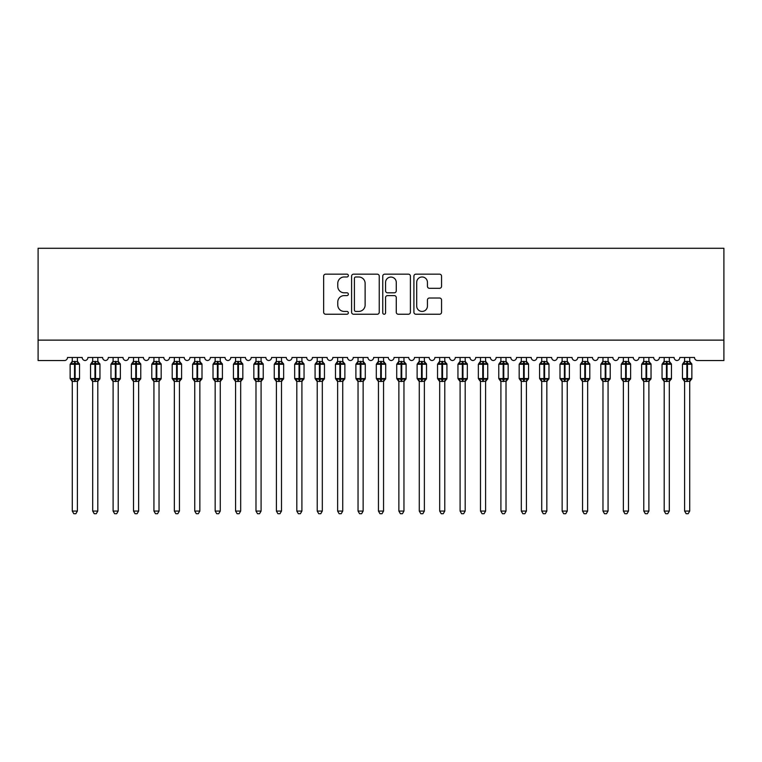 <?xml version="1.0" encoding="UTF-8"?>
<svg xmlns="http://www.w3.org/2000/svg" width="762" height="762" viewBox="0 0 762 762"><rect width="100%" height="100%" fill="white"/><g stroke="black" fill="none" stroke-linecap="round" stroke-linejoin="round"><path stroke-width="1.14" d="M348.348 275.568A1.4 1.4 0 0 0 346.939 274.168L325.65 274.168A2 2 0 0 0 323.65 276.168L323.65 312.239A2 2 0 0 0 325.65 314.239L346.939 314.239A1.4 1.4 0 0 0 348.348 312.839A1.4 1.4 0 0 0 346.939 311.429L344.186 311.429A6.41 6.41 0 0 1 337.776 305.019L337.776 302.019A6.41 6.41 0 0 1 344.186 295.608L346.939 295.608A1.4 1.4 0 0 0 348.348 294.199A1.4 1.4 0 0 0 346.939 292.798L344.186 292.798A6.41 6.41 0 0 1 337.776 286.388L337.776 283.388A6.41 6.41 0 0 1 344.186 276.977L346.939 276.977A1.4 1.4 0 0 0 348.348 275.568M439.55 288.293A2 2 0 0 0 441.55 286.293L441.55 276.168A2 2 0 0 0 439.55 274.168L415.909 274.168A2 2 0 0 0 413.909 276.168L413.909 312.239A2 2 0 0 0 415.909 314.239L439.55 314.239A2 2 0 0 0 441.55 312.239L441.55 300.009A2 2 0 0 0 439.55 298.009L429.435 298.009A2 2 0 0 0 427.434 300.009L427.434 306.076A5.363 5.363 0 0 1 422.072 311.429A5.363 5.363 0 0 1 416.709 306.076L416.709 282.331A5.363 5.363 0 0 1 422.072 276.977A5.363 5.363 0 0 1 427.434 282.331L427.434 286.293A2 2 0 0 0 429.435 288.293L439.55 288.293M723.9 340.128L723.9 248.279L38.1 248.279L38.1 360.54L64.427 360.54A3.058 3.058 0 0 0 67.494 357.473L82.191 357.473A3.058 3.058 0 0 0 85.049 360.531A3.058 3.058 0 0 0 87.906 357.473L102.594 357.473A3.058 3.058 0 0 0 105.451 360.531A3.058 3.058 0 0 0 108.309 357.473L123.006 357.473A3.058 3.058 0 0 0 125.863 360.531A3.058 3.058 0 0 0 128.721 357.473L143.418 357.473A3.058 3.058 0 0 0 146.275 360.531A3.058 3.058 0 0 0 149.133 357.473L163.83 357.473A3.058 3.058 0 0 0 166.688 360.531A3.058 3.058 0 0 0 169.545 357.473L184.242 357.473A3.058 3.058 0 0 0 187.1 360.531A3.058 3.058 0 0 0 189.957 357.473L204.654 357.473A3.058 3.058 0 0 0 207.512 360.531A3.058 3.058 0 0 0 210.369 357.473L225.066 357.473A3.058 3.058 0 0 0 227.924 360.531A3.058 3.058 0 0 0 230.781 357.473L245.469 357.473A3.058 3.058 0 0 0 248.326 360.531A3.058 3.058 0 0 0 251.184 357.473L265.881 357.473A3.058 3.058 0 0 0 268.738 360.531A3.058 3.058 0 0 0 271.596 357.473L286.293 357.473A3.058 3.058 0 0 0 289.15 360.531A3.058 3.058 0 0 0 292.008 357.473L306.705 357.473A3.058 3.058 0 0 0 309.562 360.531A3.058 3.058 0 0 0 312.42 357.473L327.117 357.473A3.058 3.058 0 0 0 329.975 360.531A3.058 3.058 0 0 0 332.832 357.473L347.529 357.473A3.058 3.058 0 0 0 350.387 360.531A3.058 3.058 0 0 0 353.244 357.473L367.941 357.473A3.058 3.058 0 0 0 370.799 360.531A3.058 3.058 0 0 0 373.656 357.473L388.344 357.473A3.058 3.058 0 0 0 391.201 360.531A3.058 3.058 0 0 0 394.059 357.473L408.756 357.473A3.058 3.058 0 0 0 411.613 360.531A3.058 3.058 0 0 0 414.471 357.473L429.168 357.473A3.058 3.058 0 0 0 432.025 360.531A3.058 3.058 0 0 0 434.883 357.473L449.58 357.473A3.058 3.058 0 0 0 452.438 360.531A3.058 3.058 0 0 0 455.295 357.473L469.992 357.473A3.058 3.058 0 0 0 472.85 360.531A3.058 3.058 0 0 0 475.707 357.473L490.404 357.473A3.058 3.058 0 0 0 493.262 360.531A3.058 3.058 0 0 0 496.119 357.473L510.816 357.473A3.058 3.058 0 0 0 513.674 360.531A3.058 3.058 0 0 0 516.531 357.473L531.219 357.473A3.058 3.058 0 0 0 534.076 360.531A3.058 3.058 0 0 0 536.934 357.473L551.631 357.473A3.058 3.058 0 0 0 554.488 360.531A3.058 3.058 0 0 0 557.346 357.473L572.043 357.473A3.058 3.058 0 0 0 574.9 360.531A3.058 3.058 0 0 0 577.758 357.473L592.455 357.473A3.058 3.058 0 0 0 595.312 360.531A3.058 3.058 0 0 0 598.17 357.473L612.867 357.473A3.058 3.058 0 0 0 615.725 360.531A3.058 3.058 0 0 0 618.582 357.473L633.279 357.473A3.058 3.058 0 0 0 636.137 360.531A3.058 3.058 0 0 0 638.994 357.473L653.691 357.473A3.058 3.058 0 0 0 656.549 360.531A3.058 3.058 0 0 0 659.406 357.473L674.094 357.473A3.058 3.058 0 0 0 676.951 360.531A3.058 3.058 0 0 0 679.809 357.473L694.506 357.473A3.058 3.058 0 0 0 697.573 360.54L723.9 360.54L723.9 340.128L38.1 340.128M379.247 276.168A2 2 0 0 0 377.247 274.168L353.606 274.168A2 2 0 0 0 351.596 276.168L351.596 312.239A2 2 0 0 0 353.606 314.239L377.247 314.239A2 2 0 0 0 379.247 312.239L379.247 276.168M384.753 274.168L408.394 274.168A2 2 0 0 1 410.404 276.168L410.404 312.239A2 2 0 0 1 408.394 314.239L398.278 314.239A2 2 0 0 1 396.278 312.239L396.278 297.609A2 2 0 0 0 394.268 295.608L387.563 295.608A2 2 0 0 0 385.562 297.609L385.562 312.839A1.4 1.4 0 0 1 384.153 314.239A1.4 1.4 0 0 1 382.753 312.839L382.753 276.168A2 2 0 0 1 384.753 274.168M355.806 276.977A1.4 1.4 0 0 0 354.406 278.378L354.406 310.029A1.4 1.4 0 0 0 355.806 311.429L358.712 311.429A6.41 6.41 0 0 0 365.122 305.019L365.122 283.388A6.41 6.41 0 0 0 358.712 276.977L355.806 276.977M396.278 282.435A5.363 5.363 0 0 0 390.916 277.073A5.363 5.363 0 0 0 385.562 282.435L385.562 290.798A2 2 0 0 0 387.563 292.798L394.268 292.798A2 2 0 0 0 396.278 290.798L396.278 282.435M72.285 511.064L77.391 511.064L75.857 513.721L73.819 513.721L72.285 511.064L72.285 381.276A2.248 2.143 180 0 0 71.114 379.409L71.552 378.752L74.533 379.466L74.533 378.552L75.143 378.552L75.143 363.35L78.134 364.065L78.867 363.303A1.019 1.019 0 0 1 79.534 364.265L70.142 364.265L70.142 378.552L74.533 378.552L74.533 363.35L71.552 364.065L71.114 363.407A2.248 2.143 0 0 0 72.285 361.521L77.391 361.626L77.391 357.473M77.391 511.064L77.391 381.19L74.533 381.486L74.533 379.466L75.143 379.466L75.143 378.552L79.534 378.552A1.019 1.019 0 0 1 78.867 379.505L77.391 381.619M77.391 381.295L77.391 381.276A2.248 2.143 180 0 1 78.572 379.409L78.134 378.752L75.143 379.466L75.143 381.486M74.533 381.486L72.285 381.276M72.285 357.473L72.285 361.54M72.285 361.626L71.552 364.065L72.285 361.626M78.134 364.065L77.391 361.626M77.391 381.19L78.134 378.752M72.285 381.19L71.552 378.752M92.697 511.064L97.803 511.064L96.269 513.721L94.231 513.721L92.697 511.064L92.697 381.276A2.248 2.143 180 0 0 91.516 379.409L91.954 378.752L94.945 379.466L94.945 378.552L95.555 378.552L95.555 363.35L98.546 364.065L99.279 363.303A1.019 1.019 0 0 1 99.946 364.265L90.554 364.265L90.554 378.552L94.945 378.552L94.945 363.35L91.954 364.065L91.516 363.407A2.248 2.143 0 0 0 92.697 361.521L97.803 361.626L97.803 357.473M97.803 511.064L97.803 381.19L94.945 381.486L94.945 379.466L95.555 379.466L95.555 378.552L99.946 378.552A1.019 1.019 0 0 1 99.279 379.505L97.803 381.619M97.803 381.295L97.803 381.276A2.248 2.143 180 0 1 98.984 379.409L98.546 378.752L95.555 379.466L95.555 381.486M94.945 381.486L92.697 381.276M92.697 357.473L92.697 361.54M92.697 361.626L91.954 364.065L92.697 361.626M98.546 364.065L97.803 361.626M97.803 381.19L98.546 378.752M92.697 381.19L91.954 378.752M113.109 511.064L118.215 511.064L116.681 513.721L114.643 513.721L113.109 511.064L113.109 381.276A2.248 2.143 180 0 0 111.928 379.409L112.366 378.752L115.357 379.466L115.357 378.552L115.967 378.552L115.967 363.35L118.948 364.065L119.682 363.303A1.019 1.019 0 0 1 120.358 364.265L110.966 364.265L110.966 378.552L115.357 378.552L115.357 363.35L112.366 364.065L111.928 363.407A2.248 2.143 0 0 0 113.109 361.521L118.215 361.626L118.215 357.473M118.215 511.064L118.215 381.19L115.357 381.486L115.357 379.466L115.967 379.466L115.967 378.552L120.358 378.552A1.019 1.019 0 0 1 119.682 379.505L118.215 381.619M118.215 381.295L118.215 381.276A2.248 2.143 180 0 1 119.386 379.409L118.948 378.752L115.967 379.466L115.967 381.486M115.357 381.486L113.109 381.276M113.109 357.473L113.109 361.54M113.109 361.626L112.366 364.065L113.109 361.626M118.948 364.065L118.215 361.626M118.215 381.19L118.948 378.752M113.109 381.19L112.366 378.752M133.521 511.064L138.627 511.064L137.093 513.721L135.055 513.721L133.521 511.064L133.521 381.276A2.248 2.143 180 0 0 132.34 379.409L132.779 378.752L135.769 379.466L135.769 378.552L136.379 378.552L136.379 363.35L139.36 364.065L140.094 363.303A1.019 1.019 0 0 1 140.77 364.265L131.378 364.265L131.378 378.552L135.769 378.552L135.769 363.35L132.779 364.065L132.34 363.407A2.248 2.143 0 0 0 133.521 361.521L138.627 361.626L138.627 357.473M138.627 511.064L138.627 381.19L135.769 381.486L135.769 379.466L136.379 379.466L136.379 378.552L140.77 378.552A1.019 1.019 0 0 1 140.094 379.505L138.627 381.619M138.627 381.295L138.627 381.276A2.248 2.143 180 0 1 139.798 379.409L139.36 378.752L136.379 379.466L136.379 381.486M135.769 381.486L133.521 381.276M133.521 357.473L133.521 361.54M133.521 361.626L132.779 364.065L133.521 361.626M139.36 364.065L138.627 361.626M138.627 381.19L139.36 378.752M133.521 381.19L132.779 378.752M153.934 511.064L159.029 511.064L157.505 513.721L155.467 513.721L153.934 511.064L153.934 381.276A2.248 2.143 180 0 0 152.752 379.409L153.191 378.752L156.172 379.466L156.172 378.552L156.791 378.552L156.791 363.35L159.772 364.065L160.506 363.303A1.019 1.019 0 0 1 161.173 364.265L151.79 364.265L151.79 378.552L156.172 378.552L156.172 363.35L153.191 364.065L152.752 363.407A2.248 2.143 0 0 0 153.934 361.521L159.039 361.626L159.029 357.473M159.029 511.064L159.039 381.19L156.172 381.486L156.172 379.466L156.791 379.466L156.791 378.552L161.173 378.552A1.019 1.019 0 0 1 160.506 379.505L159.029 381.619M159.029 381.295L159.029 381.276A2.248 2.143 180 0 1 160.21 379.409L159.772 378.752L156.791 379.466L156.791 381.486M156.172 381.486L153.934 381.276M153.934 357.473L153.934 361.54M153.934 361.626L153.191 364.065L153.934 361.626M159.772 364.065L159.039 361.626M159.039 381.19L159.772 378.752M153.934 381.19L153.191 378.752M174.346 511.064L179.441 511.064L177.908 513.721L175.87 513.721L174.346 511.064L174.346 381.276A2.248 2.143 180 0 0 173.165 379.409L173.603 378.752L176.584 379.466L176.584 378.552L177.203 378.552L177.203 363.35L180.184 364.065L180.918 363.303A1.019 1.019 0 0 1 181.585 364.265L172.202 364.265L172.202 378.552L176.584 378.552L176.584 363.35L173.603 364.065L173.165 363.407A2.248 2.143 0 0 0 174.346 361.521L179.441 361.626L179.441 357.473M179.441 511.064L179.441 381.19L176.584 381.486L176.584 379.466L177.203 379.466L177.203 378.552L181.585 378.552A1.019 1.019 0 0 1 180.918 379.505L179.441 381.619M179.441 381.295L179.441 381.276A2.248 2.143 180 0 1 180.623 379.409L180.184 378.752L177.203 379.466L177.203 381.486M176.584 381.486L174.346 381.276M174.346 357.473L174.346 361.54M174.336 361.626L173.603 364.065L174.336 361.626M180.184 364.065L179.441 361.626M179.441 381.19L180.184 378.752M174.336 381.19L173.603 378.752M194.748 511.064L199.854 511.064L198.32 513.721L196.282 513.721L194.748 511.064L194.748 381.276A2.248 2.143 180 0 0 193.577 379.409L194.015 378.752L196.996 379.466L196.996 378.552L197.606 378.552L197.606 363.35L200.596 364.065L201.33 363.303A1.019 1.019 0 0 1 201.997 364.265L192.605 364.265L192.605 378.552L196.996 378.552L196.996 363.35L194.015 364.065L193.577 363.407A2.248 2.143 0 0 0 194.748 361.521L199.854 361.626L199.854 357.473M199.854 511.064L199.854 381.19L196.996 381.486L196.996 379.466L197.606 379.466L197.606 378.552L201.997 378.552A1.019 1.019 0 0 1 201.33 379.505L199.854 381.619M199.854 381.295L199.854 381.276A2.248 2.143 180 0 1 201.035 379.409L200.596 378.752L197.606 379.466L197.606 381.486M196.996 381.486L194.748 381.276M194.748 357.473L194.748 361.54M194.748 361.626L194.015 364.065L194.748 361.626M200.596 364.065L199.854 361.626M199.854 381.19L200.596 378.752M194.748 381.19L194.015 378.752M215.16 511.064L220.266 511.064L218.732 513.721L216.694 513.721L215.16 511.064L215.16 381.276A2.248 2.143 180 0 0 213.989 379.409L214.427 378.752L217.408 379.466L217.408 378.552L218.018 378.552L218.018 363.35L221.009 364.065L221.742 363.303A1.019 1.019 0 0 1 222.409 364.265L213.017 364.265L213.017 378.552L217.408 378.552L217.408 363.35L214.427 364.065L213.989 363.407A2.248 2.143 0 0 0 215.16 361.521L220.266 361.626L220.266 357.473M220.266 511.064L220.266 381.19L217.408 381.486L217.408 379.466L218.018 379.466L218.018 378.552L222.409 378.552A1.019 1.019 0 0 1 221.742 379.505L220.266 381.619M220.266 381.295L220.266 381.276A2.248 2.143 180 0 1 221.447 379.409L221.009 378.752L218.018 379.466L218.018 381.486M217.408 381.486L215.16 381.276M215.16 357.473L215.16 361.54M215.16 361.626L214.427 364.065L215.16 361.626M221.009 364.065L220.266 361.626M220.266 381.19L221.009 378.752M215.16 381.19L214.427 378.752M235.572 511.064L240.678 511.064L239.144 513.721L237.106 513.721L235.572 511.064L235.572 381.276A2.248 2.143 180 0 0 234.391 379.409L234.829 378.752L237.82 379.466L237.82 378.552L238.43 378.552L238.43 363.35L241.421 364.065L242.154 363.303A1.019 1.019 0 0 1 242.821 364.265L233.429 364.265L233.429 378.552L237.82 378.552L237.82 363.35L234.829 364.065L234.391 363.407A2.248 2.143 0 0 0 235.572 361.521L240.678 361.626L240.678 357.473M240.678 511.064L240.678 381.19L237.82 381.486L237.82 379.466L238.43 379.466L238.43 378.552L242.821 378.552A1.019 1.019 0 0 1 242.154 379.505L240.678 381.619M240.678 381.295L240.678 381.276A2.248 2.143 180 0 1 241.859 379.409L241.421 378.752L238.43 379.466L238.43 381.486M237.82 381.486L235.572 381.276M235.572 357.473L235.572 361.54M235.572 361.626L234.829 364.065L235.572 361.626M241.421 364.065L240.678 361.626M240.678 381.19L241.421 378.752M235.572 381.19L234.829 378.752M255.984 511.064L261.09 511.064L259.556 513.721L257.518 513.721L255.984 511.064L255.984 381.276A2.248 2.143 180 0 0 254.803 379.409L255.241 378.752L258.232 379.466L258.232 378.552L258.842 378.552L258.842 363.35L261.823 364.065L262.557 363.303A1.019 1.019 0 0 1 263.233 364.265L253.841 364.265L253.841 378.552L258.232 378.552L258.232 363.35L255.241 364.065L254.803 363.407A2.248 2.143 0 0 0 255.984 361.521L261.09 361.626L261.09 357.473M261.09 511.064L261.09 381.19L258.232 381.486L258.232 379.466L258.842 379.466L258.842 378.552L263.233 378.552A1.019 1.019 0 0 1 262.557 379.505L261.09 381.619M261.09 381.295L261.09 381.276A2.248 2.143 180 0 1 262.261 379.409L261.823 378.752L258.842 379.466L258.842 381.486M258.232 381.486L255.984 381.276M255.984 357.473L255.984 361.54M255.984 361.626L255.241 364.065L255.984 361.626M261.823 364.065L261.09 361.626M261.09 381.19L261.823 378.752M255.984 381.19L255.241 378.752M276.396 511.064L281.502 511.064L279.968 513.721L277.93 513.721L276.396 511.064L276.396 381.276A2.248 2.143 180 0 0 275.215 379.409L275.654 378.752L278.644 379.466L278.644 378.552L279.254 378.552L279.254 363.35L282.235 364.065L282.969 363.303A1.019 1.019 0 0 1 283.645 364.265L274.253 364.265L274.253 378.552L278.644 378.552L278.644 363.35L275.654 364.065L275.215 363.407A2.248 2.143 0 0 0 276.396 361.521L281.502 361.626L281.502 357.473M281.502 511.064L281.502 381.19L278.644 381.486L278.644 379.466L279.254 379.466L279.254 378.552L283.645 378.552A1.019 1.019 0 0 1 282.969 379.505L281.502 381.619M281.502 381.295L281.502 381.276A2.248 2.143 180 0 1 282.673 379.409L282.235 378.752L279.254 379.466L279.254 381.486M278.644 381.486L276.396 381.276M276.396 357.473L276.396 361.54M276.396 361.626L275.654 364.065L276.396 361.626M282.235 364.065L281.502 361.626M281.502 381.19L282.235 378.752M276.396 381.19L275.654 378.752M296.809 511.064L301.904 511.064L300.38 513.721L298.342 513.721L296.809 511.064L296.809 381.276A2.248 2.143 180 0 0 295.627 379.409L296.066 378.752L299.047 379.466L299.047 378.552L299.666 378.552L299.666 363.35L302.647 364.065L303.381 363.303A1.019 1.019 0 0 1 304.048 364.265L294.665 364.265L294.665 378.552L299.047 378.552L299.047 363.35L296.066 364.065L295.627 363.407A2.248 2.143 0 0 0 296.809 361.521L301.914 361.626L301.904 357.473M301.904 511.064L301.914 381.19L299.047 381.486L299.047 379.466L299.666 379.466L299.666 378.552L304.048 378.552A1.019 1.019 0 0 1 303.381 379.505L301.904 381.619M301.904 381.295L301.904 381.276A2.248 2.143 180 0 1 303.085 379.409L302.647 378.752L299.666 379.466L299.666 381.486M299.047 381.486L296.809 381.276M296.809 357.473L296.809 361.54M296.809 361.626L296.066 364.065L296.809 361.626M302.647 364.065L301.914 361.626M301.914 381.19L302.647 378.752M296.809 381.19L296.066 378.752M317.221 511.064L322.316 511.064L320.783 513.721L318.745 513.721L317.221 511.064L317.221 381.276A2.248 2.143 180 0 0 316.04 379.409L316.478 378.752L319.459 379.466L319.459 378.552L320.078 378.552L320.078 363.35L323.059 364.065L323.793 363.303A1.019 1.019 0 0 1 324.46 364.265L315.077 364.265L315.077 378.552L319.459 378.552L319.459 363.35L316.478 364.065L316.04 363.407A2.248 2.143 0 0 0 317.221 361.521L322.316 361.626L322.316 357.473M322.316 511.064L322.316 381.19L319.459 381.486L319.459 379.466L320.078 379.466L320.078 378.552L324.46 378.552A1.019 1.019 0 0 1 323.793 379.505L322.316 381.619M322.316 381.295L322.316 381.276A2.248 2.143 180 0 1 323.498 379.409L323.059 378.752L320.078 379.466L320.078 381.486M319.459 381.486L317.221 381.276M317.221 357.473L317.221 361.54M317.211 361.626L316.478 364.065L317.211 361.626M323.059 364.065L322.316 361.626M322.316 381.19L323.059 378.752M317.211 381.19L316.478 378.752M337.623 511.064L342.729 511.064L341.195 513.721L339.157 513.721L337.623 511.064L337.623 381.276A2.248 2.143 180 0 0 336.452 379.409L336.89 378.752L339.871 379.466L339.871 378.552L340.481 378.552L340.481 363.35L343.472 364.065L344.205 363.303A1.019 1.019 0 0 1 344.872 364.265L335.48 364.265L335.48 378.552L339.871 378.552L339.871 363.35L336.89 364.065L336.452 363.407A2.248 2.143 0 0 0 337.623 361.521L342.729 361.626L342.729 357.473M342.729 511.064L342.729 381.19L339.871 381.486L339.871 379.466L340.481 379.466L340.481 378.552L344.872 378.552A1.019 1.019 0 0 1 344.205 379.505L342.729 381.619M342.729 381.295L342.729 381.276A2.248 2.143 180 0 1 343.91 379.409L343.472 378.752L340.481 379.466L340.481 381.486M339.871 381.486L337.623 381.276M337.623 357.473L337.623 361.54M337.623 361.626L336.89 364.065L337.623 361.626M343.472 364.065L342.729 361.626M342.729 381.19L343.472 378.752M337.623 381.19L336.89 378.752M358.035 511.064L363.141 511.064L361.607 513.721L359.569 513.721L358.035 511.064L358.035 381.276A2.248 2.143 180 0 0 356.864 379.409L357.302 378.752L360.283 379.466L360.283 378.552L360.893 378.552L360.893 363.35L363.884 364.065L364.617 363.303A1.019 1.019 0 0 1 365.284 364.265L355.892 364.265L355.892 378.552L360.283 378.552L360.283 363.35L357.302 364.065L356.864 363.407A2.248 2.143 0 0 0 358.035 361.521L363.141 361.626L363.141 357.473M363.141 511.064L363.141 381.19L360.283 381.486L360.283 379.466L360.893 379.466L360.893 378.552L365.284 378.552A1.019 1.019 0 0 1 364.617 379.505L363.141 381.619M363.141 381.295L363.141 381.276A2.248 2.143 180 0 1 364.322 379.409L363.884 378.752L360.893 379.466L360.893 381.486M360.283 381.486L358.035 381.276M358.035 357.473L358.035 361.54M358.035 361.626L357.302 364.065L358.035 361.626M363.884 364.065L363.141 361.626M363.141 381.19L363.884 378.752M358.035 381.19L357.302 378.752M378.447 511.064L383.553 511.064L382.019 513.721L379.981 513.721L378.447 511.064L378.447 381.276A2.248 2.143 180 0 0 377.266 379.409L377.704 378.752L380.695 379.466L380.695 378.552L381.305 378.552L381.305 363.35L384.296 364.065L385.029 363.303A1.019 1.019 0 0 1 385.696 364.265L376.304 364.265L376.304 378.552L380.695 378.552L380.695 363.35L377.704 364.065L377.266 363.407A2.248 2.143 0 0 0 378.447 361.521L383.553 361.626L383.553 357.473M383.553 511.064L383.553 381.19L380.695 381.486L380.695 379.466L381.305 379.466L381.305 378.552L385.696 378.552A1.019 1.019 0 0 1 385.029 379.505L383.553 381.619M383.553 381.295L383.553 381.276A2.248 2.143 180 0 1 384.734 379.409L384.296 378.752L381.305 379.466L381.305 381.486M380.695 381.486L378.447 381.276M378.447 357.473L378.447 361.54M378.447 361.626L377.704 364.065L378.447 361.626M384.296 364.065L383.553 361.626M383.553 381.19L384.296 378.752M378.447 381.19L377.704 378.752M398.859 511.064L403.965 511.064L402.431 513.721L400.393 513.721L398.859 511.064L398.859 381.276A2.248 2.143 180 0 0 397.678 379.409L398.116 378.752L401.107 379.466L401.107 378.552L401.717 378.552L401.717 363.35L404.698 364.065L405.432 363.303A1.019 1.019 0 0 1 406.108 364.265L396.716 364.265L396.716 378.552L401.107 378.552L401.107 363.35L398.116 364.065L397.678 363.407A2.248 2.143 0 0 0 398.859 361.521L403.965 361.626L403.965 357.473M403.965 511.064L403.965 381.19L401.107 381.486L401.107 379.466L401.717 379.466L401.717 378.552L406.108 378.552A1.019 1.019 0 0 1 405.432 379.505L403.965 381.619M403.965 381.295L403.965 381.276A2.248 2.143 180 0 1 405.136 379.409L404.698 378.752L401.717 379.466L401.717 381.486M401.107 381.486L398.859 381.276M398.859 357.473L398.859 361.54M398.859 361.626L398.116 364.065L398.859 361.626M404.698 364.065L403.965 361.626M403.965 381.19L404.698 378.752M398.859 381.19L398.116 378.752M419.271 511.064L424.377 511.064L422.843 513.721L420.805 513.721L419.271 511.064L419.271 381.276A2.248 2.143 180 0 0 418.09 379.409L418.529 378.752L421.519 379.466L421.519 378.552L422.129 378.552L422.129 363.35L425.11 364.065L425.844 363.303A1.019 1.019 0 0 1 426.52 364.265L417.128 364.265L417.128 378.552L421.519 378.552L421.519 363.35L418.529 364.065L418.09 363.407A2.248 2.143 0 0 0 419.271 361.521L424.377 361.626L424.377 357.473M424.377 511.064L424.377 381.19L421.519 381.486L421.519 379.466L422.129 379.466L422.129 378.552L426.52 378.552A1.019 1.019 0 0 1 425.844 379.505L424.377 381.619M424.377 381.295L424.377 381.276A2.248 2.143 180 0 1 425.548 379.409L425.11 378.752L422.129 379.466L422.129 381.486M421.519 381.486L419.271 381.276M419.271 357.473L419.271 361.54M419.271 361.626L418.529 364.065L419.271 361.626M425.11 364.065L424.377 361.626M424.377 381.19L425.11 378.752M419.271 381.19L418.529 378.752M439.684 511.064L444.779 511.064L443.255 513.721L441.217 513.721L439.684 511.064L439.684 381.276A2.248 2.143 180 0 0 438.502 379.409L438.941 378.752L441.922 379.466L441.922 378.552L442.541 378.552L442.541 363.35L445.522 364.065L446.256 363.303A1.019 1.019 0 0 1 446.923 364.265L437.54 364.265L437.54 378.552L441.922 378.552L441.922 363.35L438.941 364.065L438.502 363.407A2.248 2.143 0 0 0 439.684 361.521L444.789 361.626L444.779 357.473M444.779 511.064L444.789 381.19L441.922 381.486L441.922 379.466L442.541 379.466L442.541 378.552L446.923 378.552A1.019 1.019 0 0 1 446.256 379.505L444.779 381.619M444.779 381.295L444.779 381.276A2.248 2.143 180 0 1 445.96 379.409L445.522 378.752L442.541 379.466L442.541 381.486M441.922 381.486L439.684 381.276M439.684 357.473L439.684 361.54M439.684 361.626L438.941 364.065L439.684 361.626M445.522 364.065L444.789 361.626M444.789 381.19L445.522 378.752M439.684 381.19L438.941 378.752M460.096 511.064L465.191 511.064L463.658 513.721L461.62 513.721L460.096 511.064L460.096 381.276A2.248 2.143 180 0 0 458.915 379.409L459.353 378.752L462.334 379.466L462.334 378.552L462.953 378.552L462.953 363.35L465.934 364.065L466.668 363.303A1.019 1.019 0 0 1 467.335 364.265L457.952 364.265L457.952 378.552L462.334 378.552L462.334 363.35L459.353 364.065L458.915 363.407A2.248 2.143 0 0 0 460.096 361.521L465.191 361.626L465.191 357.473M465.191 511.064L465.191 381.19L462.334 381.486L462.334 379.466L462.953 379.466L462.953 378.552L467.335 378.552A1.019 1.019 0 0 1 466.668 379.505L465.191 381.619M465.191 381.295L465.191 381.276A2.248 2.143 180 0 1 466.373 379.409L465.934 378.752L462.953 379.466L462.953 381.486M462.334 381.486L460.096 381.276M460.096 357.473L460.096 361.54M460.086 361.626L459.353 364.065L460.086 361.626M465.934 364.065L465.191 361.626M465.191 381.19L465.934 378.752M460.086 381.19L459.353 378.752M480.498 511.064L485.604 511.064L484.07 513.721L482.032 513.721L480.498 511.064L480.498 381.276A2.248 2.143 180 0 0 479.327 379.409L479.765 378.752L482.746 379.466L482.746 378.552L483.356 378.552L483.356 363.35L486.347 364.065L487.08 363.303A1.019 1.019 0 0 1 487.747 364.265L478.355 364.265L478.355 378.552L482.746 378.552L482.746 363.35L479.765 364.065L479.327 363.407A2.248 2.143 0 0 0 480.498 361.521L485.604 361.626L485.604 357.473M485.604 511.064L485.604 381.19L482.746 381.486L482.746 379.466L483.356 379.466L483.356 378.552L487.747 378.552A1.019 1.019 0 0 1 487.08 379.505L485.604 381.619M485.604 381.295L485.604 381.276A2.248 2.143 180 0 1 486.785 379.409L486.347 378.752L483.356 379.466L483.356 381.486M482.746 381.486L480.498 381.276M480.498 357.473L480.498 361.54M480.498 361.626L479.765 364.065L480.498 361.626M486.347 364.065L485.604 361.626M485.604 381.19L486.347 378.752M480.498 381.19L479.765 378.752M500.91 511.064L506.016 511.064L504.482 513.721L502.444 513.721L500.91 511.064L500.91 381.276A2.248 2.143 180 0 0 499.739 379.409L500.177 378.752L503.158 379.466L503.158 378.552L503.768 378.552L503.768 363.35L506.759 364.065L507.492 363.303A1.019 1.019 0 0 1 508.159 364.265L498.767 364.265L498.767 378.552L503.158 378.552L503.158 363.35L500.177 364.065L499.739 363.407A2.248 2.143 0 0 0 500.91 361.521L506.016 361.626L506.016 357.473M506.016 511.064L506.016 381.19L503.158 381.486L503.158 379.466L503.768 379.466L503.768 378.552L508.159 378.552A1.019 1.019 0 0 1 507.492 379.505L506.016 381.619M506.016 381.295L506.016 381.276A2.248 2.143 180 0 1 507.197 379.409L506.759 378.752L503.768 379.466L503.768 381.486M503.158 381.486L500.91 381.276M500.91 357.473L500.91 361.54M500.91 361.626L500.177 364.065L500.91 361.626M506.759 364.065L506.016 361.626M506.016 381.19L506.759 378.752M500.91 381.19L500.177 378.752M521.322 511.064L526.428 511.064L524.894 513.721L522.856 513.721L521.322 511.064L521.322 381.276A2.248 2.143 180 0 0 520.141 379.409L520.579 378.752L523.57 379.466L523.57 378.552L524.18 378.552L524.18 363.35L527.171 364.065L527.904 363.303A1.019 1.019 0 0 1 528.571 364.265L519.179 364.265L519.179 378.552L523.57 378.552L523.57 363.35L520.579 364.065L520.141 363.407A2.248 2.143 0 0 0 521.322 361.521L526.428 361.626L526.428 357.473M526.428 511.064L526.428 381.19L523.57 381.486L523.57 379.466L524.18 379.466L524.18 378.552L528.571 378.552A1.019 1.019 0 0 1 527.904 379.505L526.428 381.619M526.428 381.295L526.428 381.276A2.248 2.143 180 0 1 527.609 379.409L527.171 378.752L524.18 379.466L524.18 381.486M523.57 381.486L521.322 381.276M521.322 357.473L521.322 361.54M521.322 361.626L520.579 364.065L521.322 361.626M527.171 364.065L526.428 361.626M526.428 381.19L527.171 378.752M521.322 381.19L520.579 378.752M541.734 511.064L546.84 511.064L545.306 513.721L543.268 513.721L541.734 511.064L541.734 381.276A2.248 2.143 180 0 0 540.553 379.409L540.991 378.752L543.982 379.466L543.982 378.552L544.592 378.552L544.592 363.35L547.573 364.065L548.307 363.303A1.019 1.019 0 0 1 548.983 364.265L539.591 364.265L539.591 378.552L543.982 378.552L543.982 363.35L540.991 364.065L540.553 363.407A2.248 2.143 0 0 0 541.734 361.521L546.84 361.626L546.84 357.473M546.84 511.064L546.84 381.19L543.982 381.486L543.982 379.466L544.592 379.466L544.592 378.552L548.983 378.552A1.019 1.019 0 0 1 548.307 379.505L546.84 381.619M546.84 381.295L546.84 381.276A2.248 2.143 180 0 1 548.011 379.409L547.573 378.752L544.592 379.466L544.592 381.486M543.982 381.486L541.734 381.276M541.734 357.473L541.734 361.54M541.734 361.626L540.991 364.065L541.734 361.626M547.573 364.065L546.84 361.626M546.84 381.19L547.573 378.752M541.734 381.19L540.991 378.752M562.146 511.064L567.252 511.064L565.718 513.721L563.68 513.721L562.146 511.064L562.146 381.276A2.248 2.143 180 0 0 560.965 379.409L561.404 378.752L564.394 379.466L564.394 378.552L565.004 378.552L565.004 363.35L567.985 364.065L568.719 363.303A1.019 1.019 0 0 1 569.395 364.265L560.003 364.265L560.003 378.552L564.394 378.552L564.394 363.35L561.404 364.065L560.965 363.407A2.248 2.143 0 0 0 562.146 361.521L567.252 361.626L567.252 357.473M567.252 511.064L567.252 381.19L564.394 381.486L564.394 379.466L565.004 379.466L565.004 378.552L569.395 378.552A1.019 1.019 0 0 1 568.719 379.505L567.252 381.619M567.252 381.295L567.252 381.276A2.248 2.143 180 0 1 568.423 379.409L567.985 378.752L565.004 379.466L565.004 381.486M564.394 381.486L562.146 381.276M562.146 357.473L562.146 361.54M562.146 361.626L561.404 364.065L562.146 361.626M567.985 364.065L567.252 361.626M567.252 381.19L567.985 378.752M562.146 381.19L561.404 378.752M582.559 511.064L587.654 511.064L586.13 513.721L584.092 513.721L582.559 511.064L582.559 381.276A2.248 2.143 180 0 0 581.377 379.409L581.816 378.752L584.797 379.466L584.797 378.552L585.416 378.552L585.416 363.35L588.397 364.065L589.131 363.303A1.019 1.019 0 0 1 589.798 364.265L580.415 364.265L580.415 378.552L584.797 378.552L584.797 363.35L581.816 364.065L581.377 363.407A2.248 2.143 0 0 0 582.559 361.521L587.664 361.626L587.654 357.473M587.654 511.064L587.664 381.19L584.797 381.486L584.797 379.466L585.416 379.466L585.416 378.552L589.798 378.552A1.019 1.019 0 0 1 589.131 379.505L587.654 381.619M587.654 381.295L587.654 381.276A2.248 2.143 180 0 1 588.836 379.409L588.397 378.752L585.416 379.466L585.416 381.486M584.797 381.486L582.559 381.276M582.559 357.473L582.559 361.54M582.559 361.626L581.816 364.065L582.559 361.626M588.397 364.065L587.664 361.626M587.664 381.19L588.397 378.752M582.559 381.19L581.816 378.752M602.971 511.064L608.066 511.064L606.533 513.721L604.495 513.721L602.971 511.064L602.971 381.276A2.248 2.143 180 0 0 601.789 379.409L602.228 378.752L605.209 379.466L605.209 378.552L605.828 378.552L605.828 363.35L608.809 364.065L609.543 363.303A1.019 1.019 0 0 1 610.21 364.265L600.827 364.265L600.827 378.552L605.209 378.552L605.209 363.35L602.228 364.065L601.789 363.407A2.248 2.143 0 0 0 602.971 361.521L608.066 361.626L608.066 357.473M608.066 511.064L608.066 381.19L605.209 381.486L605.209 379.466L605.828 379.466L605.828 378.552L610.21 378.552A1.019 1.019 0 0 1 609.543 379.505L608.066 381.619M608.066 381.295L608.066 381.276A2.248 2.143 180 0 1 609.248 379.409L608.809 378.752L605.828 379.466L605.828 381.486M605.209 381.486L602.971 381.276M602.971 357.473L602.971 361.54M602.961 361.626L602.228 364.065L602.961 361.626M608.809 364.065L608.066 361.626M608.066 381.19L608.809 378.752M602.961 381.19L602.228 378.752M623.373 511.064L628.479 511.064L626.945 513.721L624.907 513.721L623.373 511.064L623.373 381.276A2.248 2.143 180 0 0 622.202 379.409L622.64 378.752L625.621 379.466L625.621 378.552L626.231 378.552L626.231 363.35L629.221 364.065L629.955 363.303A1.019 1.019 0 0 1 630.622 364.265L621.23 364.265L621.23 378.552L625.621 378.552L625.621 363.35L622.64 364.065L622.202 363.407A2.248 2.143 0 0 0 623.373 361.521L628.479 361.626L628.479 357.473M628.479 511.064L628.479 381.19L625.621 381.486L625.621 379.466L626.231 379.466L626.231 378.552L630.622 378.552A1.019 1.019 0 0 1 629.955 379.505L628.479 381.619M628.479 381.295L628.479 381.276A2.248 2.143 180 0 1 629.66 379.409L629.221 378.752L626.231 379.466L626.231 381.486M625.621 381.486L623.373 381.276M623.373 357.473L623.373 361.54M623.373 361.626L622.64 364.065L623.373 361.626M629.221 364.065L628.479 361.626M628.479 381.19L629.221 378.752M623.373 381.19L622.64 378.752M643.785 511.064L648.891 511.064L647.357 513.721L645.319 513.721L643.785 511.064L643.785 381.276A2.248 2.143 180 0 0 642.614 379.409L643.052 378.752L646.033 379.466L646.033 378.552L646.643 378.552L646.643 363.35L649.634 364.065L650.367 363.303A1.019 1.019 0 0 1 651.034 364.265L641.642 364.265L641.642 378.552L646.033 378.552L646.033 363.35L643.052 364.065L642.614 363.407A2.248 2.143 0 0 0 643.785 361.521L648.891 361.626L648.891 357.473M648.891 511.064L648.891 381.19L646.033 381.486L646.033 379.466L646.643 379.466L646.643 378.552L651.034 378.552A1.019 1.019 0 0 1 650.367 379.505L648.891 381.619M648.891 381.295L648.891 381.276A2.248 2.143 180 0 1 650.072 379.409L649.634 378.752L646.643 379.466L646.643 381.486M646.033 381.486L643.785 381.276M643.785 357.473L643.785 361.54M643.785 361.626L643.052 364.065L643.785 361.626M649.634 364.065L648.891 361.626M648.891 381.19L649.634 378.752M643.785 381.19L643.052 378.752M664.197 511.064L669.303 511.064L667.769 513.721L665.731 513.721L664.197 511.064L664.197 381.276A2.248 2.143 180 0 0 663.016 379.409L663.454 378.752L666.445 379.466L666.445 378.552L667.055 378.552L667.055 363.35L670.046 364.065L670.779 363.303A1.019 1.019 0 0 1 671.446 364.265L662.054 364.265L662.054 378.552L666.445 378.552L666.445 363.35L663.454 364.065L663.016 363.407A2.248 2.143 0 0 0 664.197 361.521L669.303 361.626L669.303 357.473M669.303 511.064L669.303 381.19L666.445 381.486L666.445 379.466L667.055 379.466L667.055 378.552L671.446 378.552A1.019 1.019 0 0 1 670.779 379.505L669.303 381.619M669.303 381.295L669.303 381.276A2.248 2.143 180 0 1 670.484 379.409L670.046 378.752L667.055 379.466L667.055 381.486M666.445 381.486L664.197 381.276M664.197 357.473L664.197 361.54M664.197 361.626L663.454 364.065L664.197 361.626M670.046 364.065L669.303 361.626M669.303 381.19L670.046 378.752M664.197 381.19L663.454 378.752M684.609 511.064L689.715 511.064L688.181 513.721L686.143 513.721L684.609 511.064L684.609 381.276A2.248 2.143 180 0 0 683.428 379.409L683.866 378.752L686.857 379.466L686.857 378.552L687.467 378.552L687.467 363.35L690.448 364.065L691.182 363.303A1.019 1.019 0 0 1 691.858 364.265L682.466 364.265L682.466 378.552L686.857 378.552L686.857 363.35L683.866 364.065L683.428 363.407A2.248 2.143 0 0 0 684.609 361.521L689.715 361.626L689.715 357.473M689.715 511.064L689.715 381.19L686.857 381.486L686.857 379.466L687.467 379.466L687.467 378.552L691.858 378.552A1.019 1.019 0 0 1 691.182 379.505L689.715 381.619M689.715 381.295L689.715 381.276A2.248 2.143 180 0 1 690.886 379.409L690.448 378.752L687.467 379.466L687.467 381.486M686.857 381.486L684.609 381.276M684.609 357.473L684.609 361.54M684.609 361.626L683.866 364.065L684.609 361.626M690.448 364.065L689.715 361.626M689.715 381.19L690.448 378.752M684.609 381.19L683.866 378.752M75.143 361.331L75.143 363.35L74.533 363.35L74.533 361.331M78.572 363.407A2.248 2.143 0 0 1 77.391 361.521M95.555 361.331L95.555 363.35L94.945 363.35L94.945 361.331M98.984 363.407A2.248 2.143 0 0 1 97.803 361.521M115.967 361.331L115.967 363.35L115.357 363.35L115.357 361.331M119.386 363.407A2.248 2.143 0 0 1 118.215 361.521M136.379 361.331L136.379 363.35L135.769 363.35L135.769 361.331M139.798 363.407A2.248 2.143 0 0 1 138.627 361.521M156.791 361.331L156.791 363.35L156.172 363.35L156.172 361.331M160.21 363.407A2.248 2.143 0 0 1 159.029 361.521M177.203 361.331L177.203 363.35L176.584 363.35L176.584 361.331M180.623 363.407A2.248 2.143 0 0 1 179.441 361.521M197.606 361.331L197.606 363.35L196.996 363.35L196.996 361.331M201.035 363.407A2.248 2.143 0 0 1 199.854 361.521M218.018 361.331L218.018 363.35L217.408 363.35L217.408 361.331M221.447 363.407A2.248 2.143 0 0 1 220.266 361.521M238.43 361.331L238.43 363.35L237.82 363.35L237.82 361.331M241.859 363.407A2.248 2.143 0 0 1 240.678 361.521M258.842 361.331L258.842 363.35L258.232 363.35L258.232 361.331M262.261 363.407A2.248 2.143 0 0 1 261.09 361.521M279.254 361.331L279.254 363.35L278.644 363.35L278.644 361.331M282.673 363.407A2.248 2.143 0 0 1 281.502 361.521M299.666 361.331L299.666 363.35L299.047 363.35L299.047 361.331M303.085 363.407A2.248 2.143 0 0 1 301.904 361.521M320.078 361.331L320.078 363.35L319.459 363.35L319.459 361.331M323.498 363.407A2.248 2.143 0 0 1 322.316 361.521M340.481 361.331L340.481 363.35L339.871 363.35L339.871 361.331M343.91 363.407A2.248 2.143 0 0 1 342.729 361.521M360.893 361.331L360.893 363.35L360.283 363.35L360.283 361.331M364.322 363.407A2.248 2.143 0 0 1 363.141 361.521M381.305 361.331L381.305 363.35L380.695 363.35L380.695 361.331M384.734 363.407A2.248 2.143 0 0 1 383.553 361.521M401.717 361.331L401.717 363.35L401.107 363.35L401.107 361.331M405.136 363.407A2.248 2.143 0 0 1 403.965 361.521M422.129 361.331L422.129 363.35L421.519 363.35L421.519 361.331M425.548 363.407A2.248 2.143 0 0 1 424.377 361.521M442.541 361.331L442.541 363.35L441.922 363.35L441.922 361.331M445.96 363.407A2.248 2.143 0 0 1 444.779 361.521M462.953 361.331L462.953 363.35L462.334 363.35L462.334 361.331M466.373 363.407A2.248 2.143 0 0 1 465.191 361.521M483.356 361.331L483.356 363.35L482.746 363.35L482.746 361.331M486.785 363.407A2.248 2.143 0 0 1 485.604 361.521M503.768 361.331L503.768 363.35L503.158 363.35L503.158 361.331M507.197 363.407A2.248 2.143 0 0 1 506.016 361.521M524.18 361.331L524.18 363.35L523.57 363.35L523.57 361.331M527.609 363.407A2.248 2.143 0 0 1 526.428 361.521M544.592 361.331L544.592 363.35L543.982 363.35L543.982 361.331M548.011 363.407A2.248 2.143 0 0 1 546.84 361.521M565.004 361.331L565.004 363.35L564.394 363.35L564.394 361.331M568.423 363.407A2.248 2.143 0 0 1 567.252 361.521M585.416 361.331L585.416 363.35L584.797 363.35L584.797 361.331M588.836 363.407A2.248 2.143 0 0 1 587.654 361.521M605.828 361.331L605.828 363.35L605.209 363.35L605.209 361.331M609.248 363.407A2.248 2.143 0 0 1 608.066 361.521M626.231 361.331L626.231 363.35L625.621 363.35L625.621 361.331M629.66 363.407A2.248 2.143 0 0 1 628.479 361.521M646.643 361.331L646.643 363.35L646.033 363.35L646.033 361.331M650.072 363.407A2.248 2.143 0 0 1 648.891 361.521M667.055 361.331L667.055 363.35L666.445 363.35L666.445 361.331M670.484 363.407A2.248 2.143 0 0 1 669.303 361.521M687.467 361.331L687.467 363.35L686.857 363.35L686.857 361.331M690.886 363.407A2.248 2.143 0 0 1 689.715 361.521M79.534 378.552L79.534 364.265M72.285 381.619L70.142 378.552M72.285 361.198L70.142 364.265M78.867 363.303L77.391 361.198M99.946 378.552L99.946 364.265M92.697 381.619L90.554 378.552M92.697 361.198L90.554 364.265M99.279 363.303L97.803 361.198M120.358 378.552L120.358 364.265M113.109 381.619L110.966 378.552M113.109 361.198L110.966 364.265M119.682 363.303L118.215 361.198M140.77 378.552L140.77 364.265M133.521 381.619L131.378 378.552M133.521 361.198L131.378 364.265M140.094 363.303L138.627 361.198M161.173 378.552L161.173 364.265M153.934 381.619L151.79 378.552M153.934 361.198L151.79 364.265M160.506 363.303L159.029 361.198M181.585 378.552L181.585 364.265M174.346 381.619L172.202 378.552M174.346 361.198L172.202 364.265M180.918 363.303L179.441 361.198M201.997 378.552L201.997 364.265M194.748 381.619L192.605 378.552M194.748 361.198L192.605 364.265M201.33 363.303L199.854 361.198M222.409 378.552L222.409 364.265M215.16 381.619L213.017 378.552M215.16 361.198L213.017 364.265M221.742 363.303L220.266 361.198M242.821 378.552L242.821 364.265M235.572 381.619L233.429 378.552M235.572 361.198L233.429 364.265M242.154 363.303L240.678 361.198M263.233 378.552L263.233 364.265M255.984 381.619L253.841 378.552M255.984 361.198L253.841 364.265M262.557 363.303L261.09 361.198M283.645 378.552L283.645 364.265M276.396 381.619L274.253 378.552M276.396 361.198L274.253 364.265M282.969 363.303L281.502 361.198M304.048 378.552L304.048 364.265M296.809 381.619L294.665 378.552M296.809 361.198L294.665 364.265M303.381 363.303L301.904 361.198M324.46 378.552L324.46 364.265M317.221 381.619L315.077 378.552M317.221 361.198L315.077 364.265M323.793 363.303L322.316 361.198M344.872 378.552L344.872 364.265M337.623 381.619L335.48 378.552M337.623 361.198L335.48 364.265M344.205 363.303L342.729 361.198M365.284 378.552L365.284 364.265M358.035 381.619L355.892 378.552M358.035 361.198L355.892 364.265M364.617 363.303L363.141 361.198M385.696 378.552L385.696 364.265M378.447 381.619L376.304 378.552M378.447 361.198L376.304 364.265M385.029 363.303L383.553 361.198M406.108 378.552L406.108 364.265M398.859 381.619L396.716 378.552M398.859 361.198L396.716 364.265M405.432 363.303L403.965 361.198M426.52 378.552L426.52 364.265M419.271 381.619L417.128 378.552M419.271 361.198L417.128 364.265M425.844 363.303L424.377 361.198M446.923 378.552L446.923 364.265M439.684 381.619L437.54 378.552M439.684 361.198L437.54 364.265M446.256 363.303L444.779 361.198M467.335 378.552L467.335 364.265M460.096 381.619L457.952 378.552M460.096 361.198L457.952 364.265M466.668 363.303L465.191 361.198M487.747 378.552L487.747 364.265M480.498 381.619L478.355 378.552M480.498 361.198L478.355 364.265M487.08 363.303L485.604 361.198M508.159 378.552L508.159 364.265M500.91 381.619L498.767 378.552M500.91 361.198L498.767 364.265M507.492 363.303L506.016 361.198M528.571 378.552L528.571 364.265M521.322 381.619L519.179 378.552M521.322 361.198L519.179 364.265M527.904 363.303L526.428 361.198M548.983 378.552L548.983 364.265M541.734 381.619L539.591 378.552M541.734 361.198L539.591 364.265M548.307 363.303L546.84 361.198M569.395 378.552L569.395 364.265M562.146 381.619L560.003 378.552M562.146 361.198L560.003 364.265M568.719 363.303L567.252 361.198M589.798 378.552L589.798 364.265M582.559 381.619L580.415 378.552M582.559 361.198L580.415 364.265M589.131 363.303L587.654 361.198M610.21 378.552L610.21 364.265M602.971 381.619L600.827 378.552M602.971 361.198L600.827 364.265M609.543 363.303L608.066 361.198M630.622 378.552L630.622 364.265M623.373 381.619L621.23 378.552M623.373 361.198L621.23 364.265M629.955 363.303L628.479 361.198M651.034 378.552L651.034 364.265M643.785 381.619L641.642 378.552M643.785 361.198L641.642 364.265M650.367 363.303L648.891 361.198M671.446 378.552L671.446 364.265M664.197 381.619L662.054 378.552M664.197 361.198L662.054 364.265M670.779 363.303L669.303 361.198M691.858 378.552L691.858 364.265M684.609 381.619L682.466 378.552M684.609 361.198L682.466 364.265M691.182 363.303L689.715 361.198"/></g></svg>
